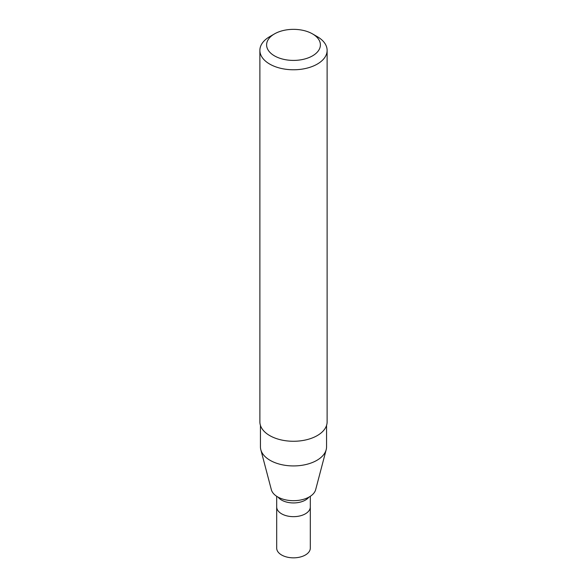 <?xml version="1.0" encoding="UTF-8"?>
<svg xmlns="http://www.w3.org/2000/svg" width="587" height="587" viewBox="0 0 587 587"><rect width="100%" height="100%" fill="white"/><g stroke="black" fill="none" stroke-linecap="round" stroke-linejoin="round"><path stroke-width="0.88" d="M310.31 496.301L310.31 506.955A16.81 9.708 180 0 1 305.387 513.816A16.81 9.708 180 0 1 287.065 515.922A16.81 9.708 180 0 1 276.69 506.955L276.69 548.133A16.81 9.708 180 0 0 287.065 557.1A16.81 9.708 180 0 0 305.387 554.994A16.81 9.708 180 0 0 310.31 548.133L310.31 506.955A16.81 9.708 180 0 1 305.387 513.816A16.81 9.708 180 0 1 287.065 515.922A16.81 9.708 180 0 1 276.69 506.955L276.69 496.301M326.555 425.392L326.555 446.846A33.055 19.085 180 0 1 326.181 449.715L315.659 489.683A22.416 12.943 180 0 1 309.349 496.888A22.416 12.943 180 0 1 286.507 500.036A22.416 12.943 180 0 1 271.341 489.683L260.819 449.715A33.055 19.085 180 0 1 260.445 446.846L260.445 425.392M326.181 449.715A33.055 19.085 180 0 1 316.877 460.34A33.055 19.085 180 0 1 283.183 464.977A33.055 19.085 180 0 1 260.819 449.715M312.519 33.899L317.274 36.643A33.62 19.408 180 0 1 327.12 50.365L327.12 421.862A33.62 19.408 180 0 1 317.274 435.583A33.62 19.408 180 0 1 280.637 439.795A33.62 19.408 180 0 1 259.88 421.862L259.88 50.365A33.62 19.408 180 0 1 269.727 36.643L274.481 33.899A26.892 15.526 180 0 1 312.519 33.899A26.892 15.526 180 0 1 312.519 55.86A26.892 15.526 180 0 1 274.481 55.86A26.892 15.526 180 0 1 274.481 33.899M327.12 50.365A33.62 19.408 180 0 1 317.274 64.093A33.62 19.408 180 0 1 280.637 68.297A33.62 19.408 180 0 1 259.88 50.365M308.872 497.16A16.81 9.708 180 0 1 305.387 500.095A16.81 9.708 180 0 1 278.128 497.16"/></g></svg>
